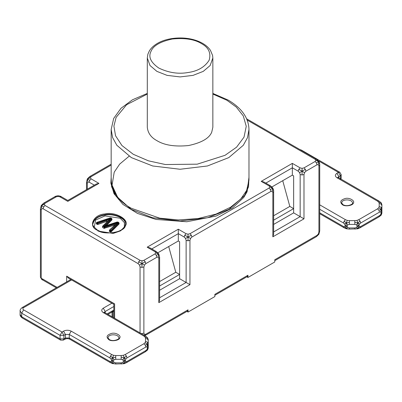 <?xml version="1.0" encoding="UTF-8"?>
<svg xmlns="http://www.w3.org/2000/svg" width="402" height="402" viewBox="0 0 402 402"><rect width="100%" height="100%" fill="white"/><g stroke="black" fill="none" stroke-linecap="round" stroke-linejoin="round"><path stroke-width="0.6" d="M111.083 231.401L110.736 231.532L110.64 230.326L109.49 230.21L109.977 229.964L109.776 229.763L109.344 230.768L109.48 231.497L109.414 231.155L110.334 231.989L111.083 231.934L111.158 231.039L110.711 230.848L111.213 230.431L111.334 230.748L118.801 223.321L118.389 222.793L110.922 230.22L111.213 230.431M111.158 231.039L111.334 230.748M109.485 230.261L109.575 230.723L109.982 230.848L110.083 230.517L110.711 230.848L110.233 231.11L110.334 231.989M110.736 231.532L110.334 231.457M109.982 230.848L110.233 231.11M110.083 230.517L110.319 230.266M114.997 225.045L118.243 222.346L117.625 221.989L118.947 222.753L118.68 223.004M118.947 222.753L119.032 223.462L118.535 222.356L119.062 223.004L119.098 223.894M118.299 222.381L117.902 222.15M119.092 223.291L119.032 224.03L118.957 223.698L119.032 224.03L111.083 231.934M109.902 230.411L109.806 230.743M117.625 221.989L116.952 222.246M103.425 226.673L104.017 227.029L104.017 228.341L102.696 227.577L102.696 226.266L103.425 226.673L117.56 222.055M106.61 222.185L111.183 218.271L111.841 218.648L111.289 218.688L103.399 226.658M111.841 218.648L111.927 219.356L111.429 218.251L111.952 218.889L111.987 219.788M111.193 218.276L110.882 218.095L111.168 218.18L109.786 219.321L106.711 220.432L106.465 219.809L97.987 222.783L98.234 223.406L106.711 220.432L106.711 221.371L107.625 221.05M111.982 219.185L111.927 219.924L111.851 219.592L111.927 219.924L106.485 225.472M96.54 223.532L96.475 222.633L96.304 223.2L96.475 222.633L96.53 223.19L96.937 223.316L97.038 222.984L97.56 223.321L97.616 222.834L96.475 222.633L97.209 222.301L110.163 218.04L111.218 218.291M110.54 218L110.882 218.095M110.605 217.934L109.927 218.191M96.887 222.899L96.792 223.231M97.043 222.246L96.666 222.673M97.038 222.984L97.279 222.733M96.44 223.964L97.847 224.482L97.962 223.612L97.56 223.321L98.163 223.065M97.987 222.783L97.616 222.834M97.962 223.612L98.234 223.406M96.937 223.316L97.56 223.321L97.259 224.442M97.847 223.914L97.54 223.954M97.178 223.552L97.259 223.874M272.285 188.402L272.662 188.186L270.37 185.734L263.913 182.005L261.205 181.357L269.018 185.87L269.812 186.975L272.662 188.186L270.37 189.508L269.018 188.081L189.955 233.723L191.312 235.155L191.875 237.039L270.933 191.397L272.285 191.262L272.847 192.503L272.847 236.818L273.641 234.15L273.641 191.397L272.847 192.503M269.812 186.975L269.018 188.081M269.018 185.87L270.37 185.734L270.933 186.975M272.285 191.262L272.662 188.186L273.641 191.397C273.722 190.568 273.445 189.468 272.817 188.096L270.37 185.734M184.211 237.039L184.774 235.155L188.041 237.039L188.041 234.18L186.126 233.723L178.312 229.21L178.312 233.637L184.211 237.039L185.568 238.471L188.041 237.039L188.041 240.818L186.126 240.356L186.126 282.465L179.614 278.707L159.609 290.254M185.568 238.471L186.126 240.356M184.774 235.155L186.126 233.723M143.851 335.117L144.439 334.363L143.876 333.122L143.876 266.963L141.961 267.42L141.961 263.647L144.439 265.074L145.79 263.647L156.901 257.23L158.257 257.099L158.629 254.024L159.609 257.23L159.609 299.987L158.815 302.656L189.955 284.676L189.955 240.356L190.518 238.471L188.041 237.039L191.312 235.155M189.955 233.723L188.041 234.18M190.518 238.471L191.875 237.039M87.299 189.196L87.299 183.302L87.862 182.061L87.49 178.985L89.777 180.307L89.219 182.196L94.324 185.146M87.862 182.061L89.219 182.196M87.862 179.202L87.49 178.985L86.51 182.196L87.329 178.895L89.777 176.533L91.133 176.669L111.168 165.096M87.299 183.302L86.51 182.196L86.51 189.654M43.145 280.224L41.783 279.516L41.22 278.279L41.22 209.904L40.426 208.799L41.411 205.593L44.26 204.377L45.054 203.271L56.159 196.859L54.808 196.724C55.481 196.241 56.571 195.93 58.074 195.784C59.581 195.93 60.667 196.241 61.345 196.724L67.807 200.452L96.239 184.036L98.947 183.392L91.133 178.88L90.339 177.774L87.49 178.985L89.777 176.533L111.168 164.182M89.219 177.774L89.777 176.533M90.339 177.774L91.133 176.669M247.155 120.037L315.098 159.262L316.454 159.127L318.741 161.584L315.892 160.368L315.098 161.473L303.987 167.89L305.344 169.317L302.073 171.207L304.55 172.634L305.902 171.207L317.012 164.79L316.454 162.905L318.741 161.584L318.369 164.659L318.927 165.895L318.927 232.06L318.369 233.944L318.741 234.16L316.454 236.612L317.012 235.376L274.762 259.767L274.762 261.988L247.949 277.465L246.818 276.817M318.369 233.944L317.012 235.376M316.454 162.905L315.098 161.473M315.098 159.262L315.892 160.368M316.454 159.132L318.897 161.493C319.53 162.865 319.801 163.966 319.721 164.79L318.741 161.584L318.369 161.8M246.647 118.826L316.454 159.127L317.012 160.368M318.927 232.06L319.721 230.954L319.721 164.79L318.927 165.895M305.344 169.317L305.902 171.207M265.828 183.111L292.344 167.8L298.244 171.207L299.596 172.634L302.073 171.207L302.073 174.981L300.158 174.523L300.158 216.628L293.646 212.869L273.641 224.422M272.847 236.818L303.987 218.839L303.987 174.523L302.073 174.981M303.987 174.523L304.55 172.634M299.596 172.634L300.158 174.523M303.987 167.89L302.073 168.348L302.073 171.207L298.807 169.317L300.158 167.89L292.344 163.378L261.205 181.357M298.244 171.207L298.807 169.317M302.073 168.348L300.158 167.89M158.257 257.099L158.815 258.335L158.815 302.656M156.901 257.23L156.338 255.345L158.629 254.024L156.338 251.567L158.785 253.933L159.609 257.23L158.815 258.335M158.257 254.24L158.629 254.024L155.78 252.808L154.986 253.913L143.876 260.33L145.233 261.757L145.79 263.647M156.338 255.345L154.986 253.913M178.312 229.21L147.172 247.19L154.986 251.702L156.338 251.567L156.901 252.808M154.986 251.702L155.78 252.808M41.783 205.809L41.411 205.593L41.783 208.668L43.135 208.799L138.132 263.647L138.695 261.757L141.961 263.647L139.484 265.074L140.047 266.963L140.047 333.122M141.961 267.42L140.047 266.963M138.132 263.647L139.484 265.074M145.233 261.757L141.961 263.647L141.961 260.787L140.047 260.33L45.054 205.482L43.697 206.914L43.135 208.799M138.695 261.757L140.047 260.33M143.876 260.33L141.961 260.787M43.697 206.914L41.411 205.593L43.697 203.136L45.054 203.271M43.135 204.377L43.697 203.136L54.808 196.724M45.054 205.482L44.26 204.377M141.961 334.027L141.961 333.58L143.876 333.122M144.826 335.68L145.79 334.228L144.439 334.363M58.074 195.97L58.074 196.402L59.988 196.859L67.807 201.372C67.807 200.176 67.807 200.176 67.807 201.372L98.947 183.392M61.345 196.724L59.988 196.859M56.159 196.859L58.074 196.402M129.087 156.232L119.665 164.117L114.213 172.182L112.057 185.146L118.655 199.472M104.017 228.341L114.846 225.055M97.847 224.482L106.711 221.371M114.615 318.238L114.615 303.852C113.58 304.445 113.58 304.445 114.615 303.852L66.657 276.164L66.657 281.882M41.22 209.904L41.783 208.668M42.888 280.154L42.486 278.928L42.888 280.073L56.335 287.837M42.486 279.008L41.22 278.279L40.426 277.169L40.426 208.799L41.25 205.497L43.697 203.136M141.017 333.479L141.961 333.58M143.876 266.963L144.439 265.074M147.172 247.19L149.881 247.838L156.338 251.567M247.949 277.465L247.949 275.249L214.854 294.354L214.854 296.575L188.041 312.058L188.041 309.836L187.483 311.073L144.831 335.685M317.012 164.79L318.369 164.659M271.923 186.93L292.344 175.141L292.344 163.378M303.987 218.839L300.158 216.628L273.641 231.939M273.641 220.175L293.646 208.623L293.646 175.895L292.344 175.141L293.646 175.895L293.646 212.869M247.949 275.249L247.391 276.486L214.854 295.269M113.821 317.781L113.821 304.309L68.571 278.184L66.657 276.164M91.133 178.88L89.777 180.307M189.955 284.676L186.126 282.465L159.609 297.776M189.955 240.356L188.041 240.818M270.933 191.397L270.37 189.508M151.795 248.944L178.312 233.637L178.312 240.979L179.614 241.728L179.614 278.707M157.891 252.768L178.312 240.979L179.614 241.728L179.614 274.46L175.785 272.249L168.699 246.526M188.041 312.058L186.915 311.404M104.59 228.386L104.59 227.452L104.017 227.029M114.223 225.271L114.223 224.336L116.861 223.406L118.233 222.276M118.087 222.256L113.982 223.708L114.223 224.336L104.59 227.452M104.786 226.246L111.701 219.216L111.58 218.899M103.409 226.663L104.761 226.19M110.922 230.22L110.64 230.326M212.849 57.999L212.849 127.263L211.733 132.157C209.246 138.313 201.523 142.77 188.558 145.539C174.93 146.886 164.383 145.253 156.901 140.64C151.087 137.524 147.891 133.057 147.303 127.248L147.303 57.999L149.996 65.511L156.901 71.375L167.056 75.365L180.076 76.918L193.091 75.365L203.251 71.375L210.151 65.511L212.849 57.999L212.598 55.481L210.452 50.361C208.688 47.687 206.1 45.356 202.688 43.381C197.07 40.215 190.463 38.421 182.86 38.004C170.79 37.527 161.694 40.602 156.674 43.848C153.448 45.848 151.021 48.18 149.388 50.848L147.876 54.195L147.303 57.999M109.897 357.921L110.46 356.031L112.645 357.73L113.61 355.298L111.816 354.604L71.174 331.142L69.26 334.459L109.897 357.921L111.073 358.996L112.645 357.73L112.399 360.79L111.52 360.448L111.52 360.8L113.434 361.262L113.434 360.906L112.399 360.79M111.073 358.996L111.52 360.448M110.46 356.031L111.816 354.604M113.434 360.906L114.062 359.715L112.645 357.73L115.731 357.293L115.731 359.313L121.158 359.313L121.158 355.539L115.731 355.539L115.731 357.293M115.731 355.539L113.61 355.298M114.062 359.715L115.731 359.313M121.158 363.498L121.158 363.961L124.243 363.514L125.811 361.74L125.364 360.448L124.484 360.79L124.238 357.735L125.806 359.001L126.987 357.921L145.831 347.042L145.268 345.152L147.444 344.338L147.006 346.76L147.449 348.052L148.036 347.544L147.559 349.976L145.268 351.82L147.439 350.127L147.006 349.499L145.831 350.579L126.987 361.458L126.424 362.699L124.012 363.72L115.731 363.996L112.645 363.514L115.731 363.961L115.731 363.498M111.52 360.8L111.078 361.74L112.645 363.514L110.46 362.699L109.897 361.458L69.26 337.997L69.822 339.238L110.46 362.699L112.877 363.72M111.078 361.74L109.897 361.458M121.158 357.293L124.238 357.735L122.821 359.715L123.449 361.262L124.484 361.142L124.243 363.514L122.826 362.453L121.158 362.85L115.731 362.85L114.067 362.453L112.645 363.514L112.399 361.142M114.067 362.453L113.434 361.262M124.484 360.79L123.449 360.906M121.158 359.313L122.821 359.715M147.559 337.78L148.202 339.464L147.439 337.63L145.268 335.936L147.439 337.63L145.112 337.107L145.534 338.333L145.534 341.464L147.449 342.112L147.444 344.338L145.112 342.685L143.911 343.725L125.072 354.604L126.424 356.031L124.238 357.735L123.273 355.298L121.158 355.539M125.072 354.604L123.273 355.298M126.424 356.031L126.987 357.921M124.012 363.72L126.424 362.699L145.268 351.82L145.831 350.579M121.158 363.961L121.158 362.85M123.449 361.262L122.826 362.453M124.484 361.142L125.364 360.8M145.268 345.152L143.911 343.725M145.534 341.464L145.112 342.685M148.243 347.78L148.243 346.594L148.036 347.192L147.444 344.338L148.243 345.042L148.243 340.544L147.449 338.976L145.534 338.333M147.449 342.112L148.243 343.675M148.243 346.594L148.243 345.042M148.036 347.192L147.449 347.7M147.559 349.976L148.202 348.288M148.036 347.544L148.243 346.946M148.202 339.464L148.243 340.544M147.444 337.64L147.449 338.976M111.907 303.203L103.274 308.183C101.209 309.661 101.209 311.133 103.274 312.61L104.631 312.475L145.268 335.936L143.911 336.072L145.112 337.107M336.931 173.287L338.846 176.604L340.378 175.719L338.464 172.398L336.931 173.287C334.866 174.759 334.866 176.232 336.931 177.709L377.568 201.171L378.769 202.206L381.101 202.744L378.925 201.035L381.096 202.729L381.106 204.08L379.192 203.432L379.192 206.563L381.106 207.211L381.9 208.774L381.9 205.643L381.106 204.08M378.769 202.206L379.192 203.432M377.568 201.171L378.925 201.035L337.956 177.327L338.052 177.709M381.227 202.899L381.86 204.568L381.332 203.065M381.86 204.568L381.9 205.643M379.192 206.563L378.769 207.789L381.101 209.437L378.925 210.256L377.568 208.824L358.73 219.703L360.081 221.13L360.644 223.02L379.483 212.14L378.925 210.256M378.769 207.789L377.568 208.824M381.9 212.879L381.9 210.14L381.101 209.437L381.106 207.211M381.9 210.14L381.9 208.774M379.483 212.14L380.659 211.859L381.101 209.437L381.694 212.291L381.106 213.15L381.9 212.045M381.9 211.693L381.694 212.291M380.659 211.859L381.106 212.799M381.212 215.075L378.925 216.919L381.096 215.231L381.86 213.392M381.106 213.15L380.664 214.598L381.101 215.216L381.694 212.643M360.644 226.557L359.468 226.839L357.664 228.818L360.081 227.798L378.925 216.919L379.483 215.678L360.644 226.557L360.081 227.798L357.901 228.612L358.142 226.241L359.021 225.904L359.021 225.547L357.107 226.004L357.107 226.361L358.142 226.241M380.664 214.598L379.483 215.678M358.73 219.703L356.931 220.396L357.896 222.834L354.81 222.391L354.81 220.638L349.388 220.638L349.388 224.416L354.81 224.416L354.81 222.391M356.931 220.396L354.81 220.638M359.021 225.547L359.463 224.1L357.896 222.834L360.081 221.13M359.463 224.1L360.644 223.02M354.81 224.416L356.473 224.813L357.896 222.834L358.142 225.889M356.473 224.813L357.107 226.004M359.468 226.839L359.021 225.904M357.664 228.818L349.388 229.1L346.534 228.818L344.117 227.798L343.554 226.557L319.721 212.799M357.107 226.361L356.479 227.552L357.901 228.612L354.81 229.06L354.81 227.954L349.388 227.954L349.388 228.602M354.81 228.602L354.81 229.06M356.479 227.552L354.81 227.954M349.388 220.638L347.268 220.396L346.298 222.834L344.117 221.13L345.469 219.703L319.721 204.834M347.268 220.396L345.469 219.703M347.092 226.004L346.057 225.889L346.298 222.834L344.73 224.095L345.177 225.904L346.057 226.241L346.303 228.612L347.725 227.552L347.092 226.361L347.72 224.813L346.298 222.834L349.388 222.391M347.72 224.813L349.388 224.416M346.057 225.889L345.177 225.547M346.057 226.241L347.092 226.361M346.534 228.818L349.388 229.06M349.388 227.954L347.725 227.552M345.177 225.904L344.735 226.839L346.303 228.612L344.117 227.798L319.721 213.713M344.735 226.839L343.554 226.557M60.627 340.122L60.069 338.881L21.688 316.721L22.246 317.962L60.627 340.122L63.335 340.122L64.868 339.238C66.536 338.434 68.189 338.434 69.822 339.238M319.721 209.261L343.554 223.02L344.117 221.13M343.554 223.02L344.73 224.095M381.9 209.181L381.9 212.311M147.449 348.052L147.006 349.499M145.831 347.042L147.006 346.76M126.987 361.458L125.811 361.74M125.364 360.448L125.806 359.001M115.731 362.85L115.731 363.961M71.174 331.142C68.621 329.947 66.069 329.947 63.516 331.142L61.983 332.027L23.602 309.867L21.688 313.183L60.069 335.343L61.983 332.027L63.898 335.343L65.431 334.459L69.26 334.459L69.26 337.997L65.431 337.997L64.868 339.238M63.516 331.142L65.431 334.459L65.431 337.997L63.898 338.881L63.335 340.122M148.243 344.082L148.243 347.212M318.469 160.86L338.464 172.398L339.816 172.267L301.435 150.107L300.661 150.011M60.069 335.343L63.898 335.343L63.898 338.881L60.069 338.881L60.069 335.343M340.378 179.257L340.378 175.719L341.172 174.614L339.816 172.267M340.986 179.131L341.172 178.151L340.745 178.996M112.851 317.218L112.851 312.123L112.47 312.213L112.47 311.46L112.962 311.746L113.821 311.118M113.123 311.083L113.233 311.46M112.851 312.123L112.962 311.746M111.972 311.746L112.083 316.776M112.47 312.213L112.083 312.123M159.609 286.008L179.614 274.46M175.785 272.249L159.609 281.586M293.646 208.623L289.817 206.412L273.641 215.753M282.732 180.694L289.817 206.412M97.259 230.19C103.756 235.587 124.399 232.391 125.354 225.844C130.198 219.894 115.088 211.171 104.786 213.97C93.44 214.517 87.907 226.437 97.259 230.19M92.882 223.768C93.993 218.773 98.008 215.753 104.927 214.713C112.826 212.673 126.464 217.859 125.384 223.773C125.484 225.346 124.595 227.009 122.716 228.773C119.203 232.361 107.188 235.255 97.525 230.16C93.505 226.743 91.957 224.612 92.882 223.773M125.379 223.989C126.158 218.11 112.676 213.171 104.927 215.155C98.158 216.16 94.143 219.105 92.882 223.989M94.199 227.477L95.656 219.994L105.063 215.899L120.238 218.246L124.449 222.653L124.303 227.004L120.66 230.823L113.198 233.421L98.023 231.075M57.129 287.38L42.486 278.928M188.041 309.836L145.79 334.228M70.486 279.671L70.486 279.289M248.979 177.639L248.547 186.744L244.647 195.422L228.984 209.347L207.548 217.758L180.076 221.04L152.604 217.758L131.168 209.347L115.505 195.422L111.6 186.744L111.168 177.639M212.849 94.058L226.884 100.239L236.321 107.108L243.31 115.957L246.25 126.313L244.014 137.152L236.562 147.187L225.05 155.308L197.206 164.177L165.413 164.534L148.413 160.825L133.268 154.288L121.942 145.539L115.525 135.725L113.912 126.042L116.133 117.369L126.595 104.741L147.303 94.058M147.303 93.42L132.464 99.791L120.972 108.309L113.676 118.449L111.168 129.474L112.63 137.625L116.836 145.273L131.353 157.604L152.71 165.981L180.076 169.257L207.442 165.981L228.798 157.604L243.31 145.273L247.516 137.625L248.979 129.439M248.979 180.146L246.632 190.458L240.818 198.945L230.637 207.191L216 214.11L197.91 218.587L178.357 219.929L159.694 218.165L131.353 208.291C119.133 201.734 112.404 192.347 111.168 180.131M110.977 218.155L106.465 219.809M105.771 226.195L105.771 225.256L105.359 224.733M110.058 229.748L115.404 224.803M113.982 223.708L103.927 226.959M102.791 226.306L107.027 221.929M201.332 43.511C208.658 47.476 211.251 53.064 209.115 60.28C204.718 67.144 197.633 71.234 187.855 72.551C178.252 74.234 168.569 72.737 158.815 68.059C150.715 62.431 148.122 56.838 151.036 51.295C153.313 45.652 160.398 41.557 172.292 39.019C184.794 37.783 194.473 39.285 201.332 43.511M342.484 204.754C345.001 206.844 352.991 205.608 353.358 203.07C355.237 200.769 349.388 197.392 345.398 198.477C340.424 199.95 339.449 202.04 342.484 204.754M341.665 202.985C341.7 198.779 352.328 198.99 352.499 202.985C354.172 203.291 347.971 207.442 343.027 204.698L341.665 202.985M103.274 312.61L143.911 336.072M23.602 309.867C22.567 309.128 22.567 308.389 23.602 307.656L71.606 279.938M108.826 339.655C111.344 341.745 119.334 340.509 119.706 337.971C121.58 335.67 115.731 332.293 111.741 333.374C106.766 334.851 105.796 336.941 108.826 339.655M108.007 337.881C108.043 333.68 118.67 333.891 118.841 337.886C120.515 338.193 114.314 342.338 109.369 339.6L108.007 337.886M20.1 314.51L20.1 310.972L21.688 313.183L21.688 316.721L20.1 314.51C19.904 315.525 20.618 316.675 22.246 317.962M336.931 177.709L338.283 177.573M338.092 177.448L338.846 176.604L338.846 177.895M104.435 312.349L105.188 311.5L103.274 308.183M105.188 312.796L105.188 311.5L113.821 306.52M113.821 310.058L107.133 313.917M23.602 307.656L22.246 307.52C20.618 308.806 19.904 309.957 20.1 310.972M117.243 222.954L109.736 229.788L109.339 231.301M104.269 226.251L117.037 222.03L118.143 222.13M96.701 222.401L110.017 217.979L111.118 218.075M96.339 222.894L96.299 223.773M96.344 222.884L96.691 222.406M274.762 260.682L316.454 236.612L318.897 234.25L319.721 230.954M41.783 279.516L40.426 277.169M111.168 177.322L110.862 183.166L114.027 193.724L122.967 204.432L137.484 213.422L156.056 219.442L186.749 221.753L216.125 216.055L232.472 207.995L243.778 197.422L247.114 191.704L248.979 177.322M248.979 180.161L248.979 129.474C248.652 117.902 241.738 108.113 228.235 100.103L212.849 93.42M111.168 180.161L111.168 129.474M102.555 227.381L102.555 226.256L110.218 218.834M148.187 339.368L148.243 339.976M381.84 204.467L381.9 205.075M104.631 312.475L104.299 312.223L104.394 312.61M113.821 310.972L107.927 314.379M70.817 279.48L22.246 307.52M299.676 149.443L301.435 150.107M341.172 178.151L341.172 174.614"/></g></svg>
